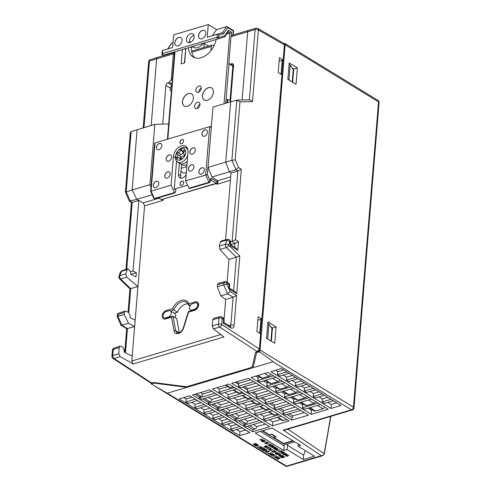 <?xml version="1.0" encoding="UTF-8"?>
<svg xmlns="http://www.w3.org/2000/svg" width="491" height="491" viewBox="0 0 491 491"><rect width="100%" height="100%" fill="white"/><g stroke="black" fill="none" stroke-linecap="round" stroke-linejoin="round"><path stroke-width="0.74" d="M283.19 445.288L284.166 445.889L283.786 450.523L286.996 449.566L287.474 445.294L303.653 455.194L303.285 459.533L286.996 449.566M298.295 444.024L298.178 446.239L314.461 456.207L303.285 459.533M287.474 445.294A7.07 4.763 121.5 0 1 287.701 443.95M305.249 450.566L303.653 455.194M298.178 446.239L300.695 445.497L272.051 427.968L255.142 432.994L283.786 450.523M162.435 199.61L163.19 200.285L144.575 205.827L143.145 202.881L158.974 198.174M230.439 180.277L217.004 184.278L217.992 181.977L217.55 180.743L212.008 176.963L229.389 171.795L231.034 173.053L225.547 239.847M173.341 52.733L173.384 53.826L156.66 58.797L157.034 57.778A2.357 1.405 -106.9 0 1 157.501 57.441A2.357 1.405 -106.9 0 1 157.507 57.441L173.341 52.733L174.471 53.372M172.255 80.334L171.255 79.726L173.378 53.881A2.357 1.59 -58.5 0 0 173.384 53.826M191.625 51.291A2.357 1.393 -106.6 0 1 191.993 51.076L212.112 45.086A2.357 1.393 73.4 0 0 211.296 46.436L210.952 50.641M213.996 45.835L212.916 45.221A2.357 1.393 73.4 0 0 212.112 45.086M150.271 59.687A2.357 1.424 72.8 0 0 149.454 61.037A2.357 1.043 -175.3 0 0 148.62 61.743A2.357 2.357 0 0 1 150.289 59.681L157.494 57.447M213.419 328.872L212.302 325.84L218.427 324.097A2.357 1.369 74.1 0 0 219.673 327.098L213.419 328.872L223.982 336.955L133.245 363.954L131.815 361.008L220.809 334.531M144.575 205.827L137.934 286.578L126.758 277.194L125.757 273.935L119.786 275.721A2.357 1.436 17.7 0 0 118.957 276.439A2.357 2.357 0 0 0 119.565 278.857L119.565 278.857A2.357 1.313 -46.1 0 0 120.669 279.017A2.357 1.442 -106.7 0 1 119.786 275.721L121.725 270.78L120.27 272.333L121.13 271.523L127.237 269.596L127.998 268.761L130.391 271.149L130.87 274.291L135.982 276.961L136.332 272.738L133.049 271.014L138.849 200.475L143.145 202.881M129.949 288.837L137.934 286.578L134.651 326.546L128.568 323.348L124.162 314.455L124.333 312.38L118.165 314.424A2.357 1.405 -108.3 0 1 118.939 313.086A2.357 2.357 0 0 0 117.331 315.13A2.357 1.043 -175.3 0 1 118.165 314.424L118.006 316.321L117.208 316.756L120.989 325.208L128.568 323.348M131.146 131.576L126.199 191.754L130.311 201.175L132.208 202.409L131.471 202.495L129.207 200.923L125.401 192.19L130.281 132.742L131.146 131.576L154.843 124.37L149.89 184.677L150.989 187.108M126.721 269.172L132.208 202.409L138.849 200.475L136.805 199.34L129.397 201.144M152.192 194.761L136.805 199.34L132.153 189.956L125.395 192.165M120.989 325.208L126.721 328.718L134.651 326.546L131.815 361.008M135.166 320.23L129.894 317.481L130.066 315.375L128.593 312.411L125.205 311.012L124.333 312.38M132.208 356.233L124.143 352.029L124.217 349.997L122.738 347.155L121.038 346.265L120.092 346.143L119.221 347.511L113.249 349.482A2.357 1.405 -108.3 0 1 114.029 348.144A2.357 2.357 0 0 0 112.421 350.187A2.357 1.043 4.7 0 1 113.249 349.482L112.752 355.539L118.712 353.686L120.135 356.626L114.059 358.516A2.357 1.424 -107.3 0 1 112.752 355.539A2.357 1.043 4.7 0 0 111.923 356.245L112.421 350.187M111.923 356.245A2.357 2.357 0 0 0 112.985 358.412A2.357 1.559 -56.9 0 0 114.059 358.516L151.768 383.066L150.694 382.962M248.526 30.362L255.934 28.251A2.357 1.369 74.1 0 0 255.124 29.595A2.357 1.043 -175.3 0 1 258.401 29.976A2.357 1.614 -60.2 0 0 257.75 28.472L283.749 43.368L284.375 44.859L258.401 29.976L252.515 101.582L239.989 101.876L235.22 159.82L238.577 167.505L241.327 169.291L235.533 239.774L238.509 241.584L237.791 250.312L230.439 245.807L229.862 241.345L228.634 245.193L239.823 255.964L236.723 293.661L229.015 288.947L230.144 291.537L236.57 295.472L233.127 297.202L225.694 299.461L224.056 319.346M228.91 325.588L230.831 325.079A2.357 1.043 4.7 0 1 234.109 325.453L236.57 295.472M230.015 326.429L230.211 326.386A2.357 1.59 121.5 0 1 230.788 327.847C232.605 328.675 233.71 327.878 234.109 325.453M230.144 291.537L227.566 293.802L233.127 297.202L230.831 325.079L230.175 326.368M224.099 319.923A2.357 2.357 0 0 0 222.975 317.787A2.357 1.59 121.5 0 1 223.565 319.254A2.357 0.951 -177.7 0 1 224.099 319.893L223.988 322.648L223.399 323.323L223.565 319.254L222.202 318.42L221.705 324.471L259.371 348.997L257.376 351.642L219.673 327.098A2.357 1.559 -56.9 0 0 221.705 324.471A2.357 1.043 4.7 0 0 218.427 324.097L218.925 318.045A2.357 1.043 4.7 0 1 222.202 318.42A2.357 1.59 121.5 0 0 221.613 316.953A2.357 2.357 0 0 0 219.778 316.683A2.357 1.387 75.1 0 0 218.925 318.045L212.806 319.666L213.585 318.328M229.383 288.064L229.659 285.332A2.357 1.043 -175.3 0 0 229.131 284.596L227.112 283.356L227.026 284.381L223.681 284.878L217.341 286.738L220.79 295.913L225.694 299.461M229.015 288.947A16.08 10.728 -155.5 0 0 228.861 288.751A16.074 12.723 -88.6 0 0 228.812 288.481L229.131 284.596A2.357 1.59 121.5 0 0 228.542 283.129L226.523 281.889A2.357 2.357 0 0 0 224.688 281.625A2.357 1.387 75.1 0 0 223.841 282.982L217.513 284.663L218.286 283.319M229.432 288.149L228.861 288.751M236.723 293.661L234.944 291.464L229.432 288.094M239.823 255.964L228.978 259.494L227.106 282.251M229.481 241.627C230.475 241.32 230.604 241.228 229.862 241.345L226.799 240.087L225.461 244.285A2.357 1.436 -162.3 0 1 228.634 245.193A2.357 1.313 133.9 0 1 226.345 247.574L220.017 249.446L219.256 246.12L225.461 244.285A2.357 1.344 73.5 0 0 226.345 247.574L236.41 257.266L233.661 290.684M220.527 241.842L226.799 240.087L227.548 239.295L221.189 241.038L220.527 241.842L219.256 246.12M230.439 245.807L230.825 245.046L230.353 241.394M237.791 250.312L236.011 248.115L230.813 244.929M238.509 241.584L235.06 243.315L230.77 244.622M235.533 239.774L230.432 242.008M241.327 169.291L237.883 170.972L231.034 173.053M238.577 167.505L235.987 169.739L229.389 171.795L225.743 162.11L231.875 160.318L236.822 100.133L230.702 101.803L225.743 162.11L208.006 167.388L212.965 107.075L230.702 101.803M235.22 159.82L231.875 160.318L235.987 169.739L237.883 170.972L232.083 241.504L235.06 243.315L234.729 247.329M239.989 101.876L236.822 100.133M252.515 101.582L249.735 99.79L237.208 100.078M248.52 30.362A2.357 1.381 73.8 0 0 248.514 30.368A2.357 1.381 73.8 0 0 247.703 31.712L242.094 99.968M248.507 30.368L232.654 35.082L230.985 36.69A2.357 1.59 -58.5 0 0 230.979 36.745L228.855 62.59L229.444 64.057L233.9 66.782M150.829 383.029A2.357 1.59 -58.5 0 0 151.277 383.913L285.922 466.315L286.707 466.413M324.091 453.93A0.945 0.423 16.2 0 1 324.25 454.279L322.691 455.703L321.274 455.722C322.79 455.648 323.729 455.053 324.091 453.93A2.369 1.541 -52.8 0 0 324.14 453.659A0.945 0.503 10.2 0 1 324.312 454.028A0.945 0.503 10.2 0 1 324.25 454.157M151.338 383.133L153.996 382.618L153.953 383.121L186.973 387.344L272.935 361.769C273.199 361.499 268.669 358.166 259.346 351.765A2.357 1.59 -58.5 0 0 260.07 350.034L285.167 44.736A2.357 1.59 -58.5 0 0 284.706 43.355L377.96 100.409A2.357 1.59 121.5 0 1 378.549 101.876A2.357 1.043 4.7 0 1 379.077 102.613A2.357 2.357 0 0 0 377.96 100.409M154.941 386.165L167.321 393.193L286.443 466.088L321.274 455.722L283.282 430.104L285.081 429.975L352.299 409.973A2.357 2.357 0 0 0 353.974 407.911A2.357 1.043 4.7 0 0 353.446 407.174L378.549 101.876L285.167 44.736M208.724 46.093L204.244 43.539L202.525 44.055A8.635 5.812 121.6 0 1 193.81 47.271A8.635 5.812 121.6 0 1 193.215 46.823A3949.487 1679.674 -176.4 0 0 194.54 47.621M204.244 43.539L203.912 47.529M193.215 46.823L191.564 47.314M168.628 124.45L167.738 123.935L154.843 124.37M171.807 85.759A2.351 1.583 -58.5 0 0 170.359 88.153L170.174 90.393L171.365 91.123M162.724 124.106L165.903 85.422A2.351 1.583 121.5 0 1 167.897 82.776L169.26 82.371L171.255 79.726M171.948 84.016L169.26 82.371M230.512 101.858L233.513 65.309A2.351 1.583 -58.5 0 0 232.924 63.842A2.351 1.583 -58.5 0 0 231.869 63.744L229.444 64.057M233.458 65.96L230.5 64.149M168.29 317.094L165.559 317.904A3.535 2.381 121.5 0 1 163.969 317.763A3.535 2.381 121.5 0 1 163.307 314.522A3.535 2.381 121.5 0 1 166.075 311.589L168.806 310.778A3.535 2.381 121.5 0 1 170.395 310.92A3.535 2.381 121.5 0 1 171.058 314.16A3.535 2.381 121.5 0 1 168.29 317.094L168.812 317.413M175.164 317.683A3.535 2.381 -58.5 0 0 174.851 313.651L170.395 310.92M192.478 303.733L195.209 302.922A3.535 2.381 121.5 0 1 196.799 303.064A3.535 2.381 121.5 0 1 197.462 306.304A3.535 2.381 121.5 0 1 194.694 309.238L191.963 310.054A3.535 2.381 121.5 0 1 190.373 309.907A3.535 2.381 121.5 0 1 189.71 306.666A3.535 2.381 121.5 0 1 192.478 303.733M175.661 330.701L174.023 330.811L171.494 317.168L165.473 318.96A4.714 3.173 121.5 0 1 162.177 315.83A4.714 3.173 121.5 0 1 166.161 310.539L172.58 308.63A11.784 7.936 121.5 0 1 181.21 300.369A11.784 7.936 121.5 0 1 188.882 303.782L188.949 305.463L186.623 302.309A10.606 7.144 -58.5 0 0 173.82 309.962L170.463 310.963M172.58 308.63L173.82 309.962L177.539 312.233L174.176 313.233M195.504 302.855A1.178 0.7 -106.6 0 1 195.295 301.867A4.714 3.173 121.5 0 1 198.591 304.997A4.714 3.173 121.5 0 1 194.608 310.294A1.178 0.7 73.4 0 1 195.013 309.618L188.378 311.619L188.581 312.086L183.628 327.957C182.093 333.714 174.649 335.918 174.023 330.811M183.524 328.369L183.628 327.957M171.494 317.168L173.004 316.364L175.661 330.707L176.938 332.732C176.65 333.696 181.983 332.775 183.247 328.049L188.378 311.619M189.956 306.077L188.949 305.463L190.717 304.936M188.133 303.868A10.606 7.144 -58.5 0 0 177.539 312.233M179.325 332.714L176.723 318.641L173.004 316.364M183.217 151.584A5.376 3.621 -58.5 0 0 182.94 151.737A1.694 1.142 121.5 0 1 182.413 153.652A1.694 1.142 121.5 0 1 180.805 154.156L177.908 152.382A1.694 1.142 121.5 0 1 177.742 152.247A5.376 3.621 -58.5 0 0 176.821 154.235A1.694 1.142 121.5 0 1 177.454 154.334A1.694 1.142 121.5 0 1 177.822 155.727A1.694 1.142 121.5 0 1 176.723 157.181A5.376 3.621 -58.5 0 0 177.521 158.556A1.694 1.142 121.5 0 1 179.393 157.685A1.694 1.142 121.5 0 1 179.718 159.219A5.376 3.621 -58.5 0 0 181.431 158.605A1.694 1.142 121.5 0 1 181.958 156.69A1.694 1.142 121.5 0 1 183.566 156.181A1.694 1.142 121.5 0 1 183.732 156.322A5.376 3.621 -58.5 0 0 184.647 154.334A1.694 1.142 121.5 0 1 184.021 154.229A1.694 1.142 121.5 0 1 183.652 152.842A1.694 1.142 121.5 0 1 184.751 151.388A5.376 3.621 -58.5 0 0 183.953 150.013A1.694 1.142 121.5 0 1 182.081 150.884A1.694 1.142 121.5 0 1 181.756 149.344A5.376 3.621 -58.5 0 0 180.044 149.964A1.694 1.142 121.5 0 1 179.516 151.879A1.694 1.142 121.5 0 1 177.908 152.382M180.62 154.045A5.376 3.621 -58.5 0 0 179.798 155.77M177.454 154.334L180.35 156.107A1.694 1.142 121.5 0 1 180.357 158.274M182.94 151.737L180.044 149.964M178.006 157.967L176.723 157.181M186.31 162.14A4.714 3.173 -58.5 0 0 187.231 161.742M187.267 161.244A8.249 5.554 121.5 0 1 179.774 163.362L177.546 161.999A8.249 5.554 121.5 0 1 175.76 155.224L175.95 154.487A6.481 4.364 121.5 0 1 178.736 149.927A6.481 4.364 121.5 0 1 185.745 152.793A6.481 4.364 121.5 0 1 179.718 160.201A6.481 4.364 121.5 0 1 175.95 154.487M187.752 155.352A8.249 5.554 121.5 0 1 177.546 161.999M178.736 149.927L179.307 149.424A8.249 5.554 121.5 0 1 186.157 147.932A8.249 5.554 121.5 0 1 188.016 150.559M181.566 164.215A8.2 5.524 -58.5 0 0 182.253 164.816M181.553 164.319A8.2 5.524 -58.5 0 0 182.106 164.73A8.2 5.524 -58.5 0 0 186.997 164.571M180.97 171.427L183.843 173.188L186.347 172.439M212.806 319.666L212.302 325.84M125.757 273.935L127.237 269.596M118.712 353.686L119.221 347.511M133.245 363.954L120.135 356.626M217.513 284.663L217.341 286.738M220.017 249.446L228.978 259.494M130.913 274.309L136.332 272.738M130.489 271.756L133.049 271.014M149.89 184.677L132.153 189.956L137.112 129.649M151.179 125.457L156.66 58.797L149.454 61.037L143.98 127.605M125.469 352.722L127.451 328.639L121.891 325.238L118.006 316.321L124.162 314.455M226.523 281.889A2.357 1.59 -58.5 0 1 227.112 283.356A2.357 1.043 -175.3 0 0 223.841 282.982L223.681 284.878L227.566 293.802L220.79 295.913M259.371 348.997L260.623 333.788L256.91 331.511L258.119 316.775L261.838 319.046L281.914 74.81L278.201 72.539L279.41 57.797L283.129 60.074L279.127 61.258M281.067 74.294L282.215 60.344M292.225 81.997L293.244 69.575L290.224 64.972A1.178 0.522 -175.3 0 0 289.089 64.524M289.365 80.248L289.009 79.708A1.178 0.522 -175.3 0 0 287.873 79.266M257.836 320.236L261.838 319.046M259.776 333.266L260.924 319.316M270.934 340.969L271.953 328.553L268.933 323.95A1.178 0.522 -175.3 0 0 267.791 323.501M268.074 339.22L267.718 338.686A1.178 0.522 -175.3 0 0 266.582 338.238M292.648 82.255L293.741 68.998L292.28 68.108M297.38 67.918L289.217 62.922L287.867 79.333L296.03 84.329L297.38 67.918L293.741 68.998M271.357 341.233L272.45 327.976L270.989 327.08M267.926 321.893L266.576 338.305L274.739 343.301L276.089 326.889L267.926 321.893M272.45 327.976L276.089 326.889M257.487 375.633L261.396 378.058A2.124 1.43 -58.5 0 0 262.354 378.15L269.031 376.161A2.124 1.43 -58.5 0 0 270.768 374.13M279.747 379.623A2.124 1.43 -58.5 0 1 278.023 381.593L271.192 383.624A2.124 1.43 -58.5 0 1 270.234 383.539L265.244 380.445M288.72 385.116A2.124 1.43 -58.5 0 1 287.014 387.025L280.03 389.105A2.124 1.43 -58.5 0 1 279.072 389.013L274.082 385.92M297.699 390.609A2.124 1.43 -58.5 0 1 296.005 392.456L288.868 394.58A2.124 1.43 -58.5 0 1 287.91 394.494L282.92 391.401M306.672 396.096A2.124 1.43 -58.5 0 1 304.997 397.888L297.706 400.061A2.124 1.43 -58.5 0 1 296.748 399.969L291.764 396.875M315.639 401.589A2.124 1.43 -58.5 0 1 313.988 403.32L306.544 405.535A2.124 1.43 -58.5 0 1 305.586 405.449L300.602 402.356M309.987 407.671L315.425 411.041L323.017 408.776L317.493 405.437M315.425 411.041A2.124 1.43 121.5 0 1 314.467 410.949L309.44 407.831M324.649 407.1A2.124 1.43 121.5 0 1 323.017 408.776M253.804 381.716L238.405 386.3L238.565 384.343A9791.663 5793.555 -106.6 0 1 235.226 382.262M238.565 384.343A2.124 1.43 -58.5 0 0 238.89 383.281L250.643 379.782M236.558 381.863L238.89 383.281M233.286 386.798L230.304 387.681A2.124 1.43 -58.5 0 1 229.346 387.595L225.443 385.171M244.432 386.638L247.863 388.719L259.561 385.239M262.722 387.172L247.323 391.75L247.47 389.903A13449.945 7958.097 -106.6 0 1 243.432 387.381M247.47 389.903A2.124 1.43 -58.5 0 0 247.863 388.719M242.198 392.248L239.142 393.162A2.124 1.43 -58.5 0 1 238.184 393.07L233.2 389.977M253.405 392.076L256.836 394.156L268.473 390.695M271.633 392.628L256.234 397.207L256.382 395.445A17290.461 10230.464 -106.6 0 1 252.227 392.861M256.382 395.445A2.124 1.43 -58.5 0 0 256.836 394.156M251.116 397.704L247.98 398.637A2.124 1.43 -58.5 0 1 247.028 398.551L242.038 395.458M262.378 397.514L265.809 399.594L277.39 396.145M280.551 398.084L265.152 402.663L265.287 400.975A21253.512 12575.332 -106.6 0 1 261.028 398.33M265.287 400.975A2.124 1.43 -58.5 0 0 265.809 399.594M260.027 403.16L256.818 404.118A2.124 1.43 -58.5 0 1 255.866 404.025L250.876 400.932M271.351 402.951L274.782 405.032L286.302 401.601M289.463 403.534L274.064 408.119L274.199 406.505A25283.763 14959.96 -106.6 0 1 269.829 403.798M274.199 406.505A2.124 1.43 -58.5 0 0 274.782 405.032M268.945 408.616L265.656 409.592A2.124 1.43 -58.5 0 1 264.704 409.506L259.714 406.413M280.324 408.389L283.755 410.47L295.22 407.057M298.381 408.991L282.982 413.575L283.111 412.023A29334.887 17356.942 -106.6 0 1 278.642 409.255M283.111 412.023A2.124 1.43 -58.5 0 0 283.755 410.47M289.291 413.827L292.765 415.932A2.124 1.43 121.5 0 1 292.059 417.559A33375.547 19747.732 -106.6 0 1 287.468 414.723M277.943 417.203L283.375 420.572L286.812 419.547M283.375 420.572A2.124 1.43 121.5 0 1 282.417 420.486L277.39 417.368M277.857 414.073L274.5 415.073A2.124 1.43 -58.5 0 1 273.542 414.981L268.552 411.888M194.995 394.23L199.346 396.894L201.022 396.39A2.124 1.43 -58.5 0 0 202.814 394.009L211.86 391.321M200.481 392.597L202.814 394.009M202.814 399.017L208.258 402.35L210.001 401.828A2.124 1.43 -58.5 0 0 211.799 399.447L220.772 396.777M208.362 397.366L211.799 399.447M211.731 404.474L217.175 407.8L218.986 407.266A2.124 1.43 -58.5 0 0 220.778 404.879L229.69 402.233M217.347 402.804L220.778 404.879M220.643 409.93L226.087 413.256L227.965 412.698A2.124 1.43 -58.5 0 0 229.763 410.316L238.601 407.683M226.326 408.236L229.763 410.316M224.332 416.939L229.322 420.026A2.124 1.43 -58.5 0 0 229.604 420.149M229.561 415.386L235.005 418.713L236.95 418.136A2.124 1.43 -58.5 0 0 238.743 415.754L247.519 413.14M235.306 413.674L238.743 415.754M233.182 422.413L238.172 425.507A2.124 1.43 -58.5 0 0 238.595 425.648M238.473 420.836L243.917 424.169L245.93 423.567A2.124 1.43 -58.5 0 0 247.722 421.186L256.431 418.596M244.291 419.111L247.722 421.186M242.026 427.888L247.059 431.006A2.124 1.43 -58.5 0 0 247.593 431.153M247.39 426.292L252.871 429.65L254.952 429.03A2.124 1.43 -58.5 0 0 256.744 426.648L253.27 424.543M278.986 414.76L263.587 419.345L265.932 420.775L281.331 416.196M259.598 420.529L243.831 425.224L246.175 426.654L261.936 421.965M239.841 426.409L230.739 429.116L233.096 430.546L242.18 427.845M282.982 413.575L285.326 415.005L300.725 410.427M318.137 403.117L302.37 407.806L304.715 409.236L320.482 404.547M302.37 407.806L302.616 404.854L303.978 404.449M330.995 399.287L322.127 401.926L324.471 403.363L333.315 400.73M322.127 401.926L322.372 398.98L327.859 397.348M270.075 409.304L254.676 413.888L257.014 415.325L272.419 410.74M250.68 415.079L234.919 419.768L237.257 421.198L253.025 416.509M230.923 420.953L221.766 423.678L224.123 425.108L233.268 422.389M274.064 408.119L276.408 409.555L291.807 404.971M309.22 397.661L293.458 402.35L295.803 403.786L311.564 399.091M293.458 402.35L293.698 399.404L295.14 398.974M322.157 393.813L313.215 396.47L315.56 397.906L324.477 395.249M313.215 396.47L313.454 393.524L319.021 391.867M261.157 403.854L245.758 408.432L248.102 409.868L263.501 405.284M241.768 409.623L226.001 414.312L228.346 415.748L244.107 411.053M222.012 415.496L212.793 418.24L215.15 419.67L224.35 416.933M265.152 402.663L267.497 404.099L282.896 399.514M300.308 392.205L284.541 396.894L286.885 398.33L302.652 393.641M284.541 396.894L284.786 393.948L286.302 393.494M313.319 388.332L304.297 391.014L306.642 392.45L315.639 389.774M304.297 391.014L304.543 388.068L310.183 386.392M252.245 398.397L236.846 402.976L239.185 404.412L254.59 399.827M213.094 410.046L203.82 412.802L206.183 414.232L215.439 411.476M232.851 404.167L217.09 408.856L219.428 410.292L235.195 405.603M256.234 397.207L258.579 398.643L273.978 394.058M291.39 386.748L275.629 391.437L277.974 392.874L293.735 388.185M275.629 391.437L275.868 388.491L277.464 388.019M304.481 382.857L295.386 385.564L297.73 386.994L306.801 384.293M295.386 385.564L295.625 382.612L301.345 380.912M243.327 392.941L227.928 397.52L230.273 398.956L245.672 394.377M204.176 404.59L194.847 407.364L197.21 408.794L206.521 406.02M223.939 398.71L208.172 403.399L210.516 404.836L226.277 400.147M247.323 391.75L249.661 393.187L265.066 388.608M282.478 381.292L266.711 385.981L269.056 387.417L284.823 382.728M266.711 385.981L266.957 383.035L268.626 382.538M295.637 377.376L286.468 380.108L288.812 381.538L297.963 378.819M286.468 380.108L286.713 377.156L292.507 375.437M234.416 387.485L219.011 392.07L221.355 393.5L236.754 388.921M238.405 386.3L240.75 387.73L256.149 383.152M273.561 375.836L257.8 380.531L260.144 381.961L275.905 377.272M286.799 371.902L277.556 374.651L279.901 376.088L289.125 373.338M277.556 374.651L277.796 371.705L283.669 369.956M292.219 380.525L295.625 382.612M330.995 408.457L340.993 405.486L281.368 368.532L270.86 371.656L330.995 408.457L331.327 404.461L336.734 402.847M327.878 402.35L331.327 404.461M318.96 396.894L322.372 398.98M310.048 391.437L313.454 393.524M301.13 385.981L304.543 388.068M283.301 375.075L286.713 377.156M275.476 370.282L277.796 371.705M328.221 409.285L268.08 372.485L251.104 377.536L311.239 414.336L328.221 409.285M308.121 408.224L311.57 410.335L311.239 414.336M299.203 402.773L302.616 404.854M290.291 397.317L293.698 399.404M281.374 391.861L284.786 393.948M272.462 386.405L275.868 388.491M263.544 380.948L266.957 383.035M257.8 380.531L258.039 377.579L259.788 377.063M255.719 376.161L258.039 377.579M311.57 410.335L312.859 409.954M292.765 415.932L304.175 412.538M292.059 417.559L291.85 420.106L308.465 415.165L248.323 378.365L231.709 383.305L291.85 420.106M239.663 435.634L249.919 432.577L189.784 395.777L179.141 398.944L239.663 435.634L239.989 431.632L236.521 429.527M230.739 429.116L230.979 426.17L236.564 424.506M227.548 424.089L230.979 426.17M221.766 423.678L222.006 420.732L227.714 419.032M218.575 418.651L222.006 420.732M212.793 418.24L213.039 415.294L218.845 413.563M209.608 413.213L213.039 415.294M203.82 412.802L204.066 409.856L209.933 408.107M200.635 407.776L204.066 409.856M194.847 407.364L195.093 404.418L201.015 402.651M191.662 402.338L195.093 404.418M195.265 399.134L185.88 401.926L188.237 403.357L197.609 400.57M185.88 401.926L186.12 398.98L192.104 397.201M183.787 397.563L186.12 398.98M252.699 431.755L269.676 426.704L209.54 389.903L192.558 394.954L252.699 431.755L252.871 429.65M233.673 397.943L237.085 400.03L245.414 397.55M269.338 419.762L272.781 421.873L272.456 425.875L289.07 420.934L228.935 384.134L212.315 389.075L272.456 425.875M263.587 419.345L263.833 416.399L271.934 413.987M260.42 414.312L263.833 416.399M254.676 413.888L254.915 410.942L263.096 408.506M251.509 408.856L254.915 410.942M245.758 408.432L246.003 405.486L254.258 403.031M242.591 403.399L246.003 405.486M236.846 402.976L237.085 400.03M227.928 397.52L228.168 394.574L236.576 392.076M224.761 392.487L228.168 394.574M219.011 392.07L219.256 389.118L227.738 386.595M216.936 387.7L219.256 389.118M153.996 382.618L156.439 382.888M252.239 366.9L253.368 366.562L256.719 352.053L259.07 351.353L258.438 350.967M187.034 386.626L186.973 387.344L167.321 393.193M253.368 366.562L256.719 352.053M257.376 351.642L255.559 352.188L252.159 367.25L186.611 386.748L153.591 382.526L151.768 383.066M284.001 43.564L284.706 43.355M283.019 60.105L281.816 74.749M261.728 319.082L260.518 333.72M259.205 349.752L259.07 351.353M259.346 351.765L256.676 352.556M151.277 383.913L153.953 383.121M272.781 421.873L280.809 419.486M215.021 393.254L199.254 397.943L201.598 399.379L217.366 394.69M243.831 425.224L243.917 424.169M234.919 419.768L235.005 418.713M226.001 414.312L226.087 413.256M217.09 408.856L217.175 407.8M208.172 403.399L208.258 402.35M284.375 44.859L283.129 60.074M212.008 176.963L208.006 167.388M186.826 166.621L181.228 168.29M199.254 397.943L199.346 396.894M265.385 424.077L256.744 426.648M245.451 430.006L239.989 431.632M283.669 445.147L283.632 445.564M274.426 435.707L274.009 435.836L273.868 437.518L276.237 436.812L271.781 434.087L269.412 434.793L262.771 430.73M271.357 434.21L274.009 435.836M273.868 437.518L283.528 443.428L283.491 443.852L293.256 440.943M283.528 443.428L292.808 440.666M262.28 430.871L283.491 443.852M260.463 431.411L283.154 445.3L294.741 441.851M153.695 198.1L154.407 198.53L174.434 192.57A0.589 0.35 73.4 0 0 175.066 192.724L175.999 190.146L174.28 189.115L187.611 185.15M189.63 188.391A0.589 0.35 -106.6 0 1 189.004 188.237L209.031 182.278L210.142 180.719L210.148 181.915L209.657 182.431A0.589 0.35 73.4 0 1 209.485 182.621L211.075 179.35L211.05 178.202L217.31 181.952L217.102 182.517M158.685 197.732L161.177 199.493A1.178 0.798 -59.1 0 0 161.692 199.53L216.322 183.284L217.31 181.952L217.415 180.657M216.322 183.284L216.869 183.413L217.716 182.376L217.826 181.044M230.629 100.428L230.003 100.612L227.229 99.268L227.634 99.728M161.692 199.536L216.869 183.413M211.283 127.525L207.38 174.593L185.659 180.817L189.004 188.237M211.253 127.525L209.651 126.653L155.027 142.906L151.062 191.109L154.407 198.53A0.589 0.35 -106.6 0 0 155.033 198.683M232.9 35.008L233.231 30.988L227.83 27.686L223.853 33.511L218.857 34.99L218.648 37.506L224.829 35.677L228.499 30.307L231.574 32.185L229.831 33.057L228.063 31.97M228.499 30.307L228.34 31.565L224.823 36.715M224.829 35.677L224.405 37.034L163.448 55.158L224.405 37.034M216.574 29.626L208.276 24.55L173.679 34.843L172.636 47.51L162.625 50.487L162.368 53.574L216.997 37.322A1.178 0.522 -175.3 0 1 218.648 37.506A1.178 0.951 73.5 0 1 217.654 38.832A1.178 0.7 73.4 0 1 216.997 37.322L217.249 34.235L222.454 32.694L226.59 26.649L216.574 29.626L212.443 35.665M218.857 34.99L217.249 34.235L207.233 37.218L208.276 24.55M223.853 33.511L222.454 32.694L217.249 34.235M227.83 27.686L227.198 26.747L226.59 26.649M162.625 50.487L162.177 51.039L161.938 53.936A1.178 1.178 0 0 0 163.448 55.158L169.776 53.286M173.041 42.576L171.543 43.22L167.584 49.014M150.651 191.226L154.573 143.501L155.027 142.906M150.645 191.318L171.095 185.15L174.434 192.57M183.131 181.265A2.357 1.59 -58.5 0 0 180.584 182.468A2.357 1.59 -58.5 0 0 180.676 185.285M181.695 185.359A2.357 1.59 -58.5 0 0 183.536 183.401A2.357 1.59 -58.5 0 0 183.094 181.24A2.357 1.59 -58.5 0 0 180.51 182.425A2.357 1.59 -58.5 0 0 180.633 185.26A2.357 1.59 -58.5 0 0 181.695 185.359M157.93 181.498A3.535 2.381 -58.5 0 0 154.094 183.296A3.535 2.381 -58.5 0 0 154.242 187.531M155.788 187.648A3.535 2.381 -58.5 0 0 158.556 184.72A3.535 2.381 -58.5 0 0 157.893 181.474A3.535 2.381 -58.5 0 0 154.021 183.247A3.535 2.381 -58.5 0 0 154.205 187.507A3.535 2.381 -58.5 0 0 155.788 187.648M169.377 171.93A3.535 2.381 -58.5 0 0 165.535 173.728A3.535 2.381 -58.5 0 0 165.688 177.963M167.235 178.08A3.535 2.381 -58.5 0 0 170.003 175.152A3.535 2.381 -58.5 0 0 169.34 171.911A3.535 2.381 -58.5 0 0 165.461 173.679A3.535 2.381 -58.5 0 0 165.645 177.938A3.535 2.381 -58.5 0 0 167.235 178.08M170.758 155.088A3.535 2.381 -58.5 0 0 166.922 156.881A3.535 2.381 -58.5 0 0 167.069 161.116M168.616 161.238A3.535 2.381 -58.5 0 0 171.39 158.305A3.535 2.381 -58.5 0 0 170.721 155.064A3.535 2.381 -58.5 0 0 166.848 156.838A3.535 2.381 -58.5 0 0 167.032 161.097A3.535 2.381 -58.5 0 0 168.616 161.238M203.452 167.959A3.535 2.381 -58.5 0 0 199.616 169.751A3.535 2.381 -58.5 0 0 199.763 173.986M201.31 174.109A3.535 2.381 -58.5 0 0 204.078 171.175A3.535 2.381 -58.5 0 0 203.415 167.934A3.535 2.381 -58.5 0 0 199.542 169.708A3.535 2.381 -58.5 0 0 199.727 173.961A3.535 2.381 -58.5 0 0 201.31 174.109M193.049 164.89A3.535 2.381 -58.5 0 0 189.207 166.682A3.535 2.381 -58.5 0 0 189.354 170.917M190.907 171.04A3.535 2.381 -58.5 0 0 193.675 168.106A3.535 2.381 -58.5 0 0 193.012 164.866A3.535 2.381 -58.5 0 0 189.133 166.639A3.535 2.381 -58.5 0 0 189.317 170.899A3.535 2.381 -58.5 0 0 190.907 171.04M194.43 148.049A3.535 2.381 -58.5 0 0 190.594 149.841A3.535 2.381 -58.5 0 0 190.741 154.076M192.288 154.199A3.535 2.381 -58.5 0 0 195.056 151.265A3.535 2.381 -58.5 0 0 194.393 148.024A3.535 2.381 -58.5 0 0 190.52 149.798A3.535 2.381 -58.5 0 0 190.704 154.051A3.535 2.381 -58.5 0 0 192.288 154.199M206.57 130.06A3.535 2.381 -58.5 0 0 202.728 131.852A3.535 2.381 -58.5 0 0 202.881 136.087M204.428 136.21A3.535 2.381 -58.5 0 0 207.196 133.276A3.535 2.381 -58.5 0 0 206.533 130.035A3.535 2.381 -58.5 0 0 202.654 131.809A3.535 2.381 -58.5 0 0 202.838 136.062A3.535 2.381 -58.5 0 0 204.428 136.21M183.039 139.665A2.357 1.59 -58.5 0 0 180.498 140.868A2.357 1.59 -58.5 0 0 180.584 143.685M181.602 143.759A2.357 1.59 -58.5 0 0 183.45 141.801A2.357 1.59 -58.5 0 0 183.002 139.64A2.357 1.59 -58.5 0 0 180.418 140.825A2.357 1.59 -58.5 0 0 180.547 143.66A2.357 1.59 -58.5 0 0 181.602 143.759M161.048 143.599A3.535 2.381 -58.5 0 0 157.206 145.397A3.535 2.381 -58.5 0 0 157.359 149.632M158.906 149.749A3.535 2.381 -58.5 0 0 161.674 146.821A3.535 2.381 -58.5 0 0 161.011 143.575A3.535 2.381 -58.5 0 0 157.132 145.348A3.535 2.381 -58.5 0 0 157.316 149.608A3.535 2.381 -58.5 0 0 158.906 149.749M187.089 147.656A9.427 6.346 -58.5 0 0 185.708 147.699M185.659 180.817L188.022 152.118A9.427 6.346 -58.5 0 0 185.653 146.244A9.427 6.346 -58.5 0 0 178.098 147.723A9.427 6.346 -58.5 0 0 173.452 156.451L171.095 185.15M186.181 174.489A5.481 3.689 121.5 0 1 179.835 177.846A5.481 3.689 121.5 0 1 178.46 174.434L179.393 163.129M176.576 161.152L174.28 189.115M181.087 178.221A5.481 3.689 121.5 0 1 180.614 175.753L181.59 163.926M230.003 100.612L232.838 66.132M189.925 42.539A4.947 3.333 -58.5 0 0 193.798 38.433A4.947 3.333 -58.5 0 0 192.871 33.897A4.947 3.333 -58.5 0 0 187.445 36.377A4.947 3.333 -58.5 0 0 187.703 42.343A4.947 3.333 -58.5 0 0 189.925 42.539M189.569 42.625A4.947 3.333 121.5 0 1 193.976 35.432M204.618 30.602A4.714 3.173 -58.5 0 0 199.487 32.983A4.714 3.173 -58.5 0 0 199.696 38.642M201.776 38.807A4.714 3.173 -58.5 0 0 205.465 34.898A4.714 3.173 -58.5 0 0 204.581 30.577A4.714 3.173 -58.5 0 0 199.414 32.94A4.714 3.173 -58.5 0 0 199.659 38.617A4.714 3.173 -58.5 0 0 201.776 38.807M180.946 37.641A4.714 3.173 -58.5 0 0 175.815 40.029A4.714 3.173 -58.5 0 0 176.03 45.681M178.104 45.853A4.714 3.173 -58.5 0 0 181.793 41.944A4.714 3.173 -58.5 0 0 180.909 37.617A4.714 3.173 -58.5 0 0 175.741 39.986A4.714 3.173 -58.5 0 0 175.987 45.657A4.714 3.173 -58.5 0 0 178.104 45.853M211.676 87.957A7.07 4.763 -58.5 0 0 203.961 91.529A7.07 4.763 -58.5 0 0 204.299 100.017M207.429 100.281A7.07 4.763 -58.5 0 0 212.971 94.419A7.07 4.763 -58.5 0 0 211.639 87.938A7.07 4.763 -58.5 0 0 203.888 91.479A7.07 4.763 -58.5 0 0 204.262 99.998A7.07 4.763 -58.5 0 0 207.429 100.281M191.65 93.916A7.07 4.763 -58.5 0 0 183.935 97.488A7.07 4.763 -58.5 0 0 184.266 105.976M187.402 106.24A7.07 4.763 -58.5 0 0 192.938 100.379A7.07 4.763 -58.5 0 0 191.613 93.898A7.07 4.763 -58.5 0 0 183.861 97.439A7.07 4.763 -58.5 0 0 184.229 105.958A7.07 4.763 -58.5 0 0 187.402 106.24M184.377 62.94L185.794 49.37M185.481 49.468L184.536 48.891M182.351 49.542L181.173 63.891L184.69 62.848L185.868 48.492M198.8 92.148A3.535 2.381 121.5 0 1 198.812 91.811A3.535 2.381 121.5 0 1 201.316 88.036M198.315 92.339A3.535 2.381 -58.5 0 0 201.083 89.405A3.535 2.381 -58.5 0 0 200.42 86.164A3.535 2.381 -58.5 0 0 196.541 87.938A3.535 2.381 -58.5 0 0 196.725 92.198A3.535 2.381 -58.5 0 0 198.315 92.339M197.468 108.37A3.535 2.381 121.5 0 1 197.48 108.032A3.535 2.381 121.5 0 1 199.984 104.258M196.977 108.56A3.535 2.381 -58.5 0 0 199.751 105.633A3.535 2.381 -58.5 0 0 199.082 102.386A3.535 2.381 -58.5 0 0 195.209 104.16A3.535 2.381 -58.5 0 0 195.393 108.419A3.535 2.381 -58.5 0 0 196.977 108.56M226.682 33.996L229.831 33.057L224.019 103.791M194.669 57.742A18.001 12.128 121.5 0 1 191.545 47.59L191.607 46.786M216.126 39.495A18.001 12.128 121.5 0 1 193.086 56.993A18.001 12.128 121.5 0 1 188.513 47.707M189.416 41.391L190.735 42.201M270.516 446.497L271.584 446.178L270.829 445.533L271.787 446.116L273.014 445.754L272.198 445.067L273.383 445.791L270.473 446.657L269.498 445.871L270.516 446.497M280.017 458.318L279.232 457.931C277.949 457.851 277.194 458.103 276.973 458.692L277.513 459.06L280.017 458.318M276.887 458.858L277.415 458.011L279.348 457.833A1.663 0.737 4.7 0 1 279.76 457.986L279.938 458.078A3.486 1.547 4.7 0 1 280.251 458.275L277.476 459.226L276.887 458.858M261.863 449.48L262.93 449.161L262.176 448.516L263.133 449.105L264.361 448.737L263.544 448.056L264.729 448.78L261.82 449.646L260.844 448.86L261.863 449.48M274.359 454.666L273.156 456.28L275.911 455.611L272.996 456.477L274.193 454.869L271.449 455.531L274.359 454.666M262.341 439.028L261.132 440.642L263.888 439.973L260.973 440.844L262.176 439.23L259.426 439.893L262.341 439.028M285.075 452.947L283.804 453.475L284.805 454.089L286.406 453.758L283.497 454.623L284.596 454.15L283.602 453.537L282.172 453.813L285.075 452.947M275.015 452.438L276.095 451.806L272.665 452.101L276.224 451.665L275.015 452.438M271.02 449.971L269.449 449.658L269.946 450.29L271.02 449.971M269.136 449.916C269.393 449.277 270.087 449.271 271.222 449.909L272.824 449.584L269.909 450.45L269.136 449.916M267.509 447.117C269.89 447.332 269.669 447.817 266.834 448.571L266.668 448.473C270.547 447.847 268.46 446.479 265.625 447.829L267.509 447.117M283.141 457.391L281.57 457.078L282.073 457.704L283.141 457.391M281.263 457.336L283.147 456.434A2.203 0.976 -175.3 0 0 283.46 456.335A1.129 0.503 -175.3 0 0 283.626 456.243L283.853 456.317A1.718 0.761 4.7 0 1 283.485 456.483L283.442 456.495C282.589 456.734 282.558 457.011 283.344 457.33L284.946 457.004L282.037 457.87L281.263 457.336M257.29 446.681L257.996 447.111L260.868 446.411L258.168 447.215L258.64 447.688L257.29 446.681M279.361 455.047L280.336 454.371L276.599 454.543L279.508 453.678L277.212 454.513A337.348 149.467 -175.3 0 0 280.429 454.236L278.943 455.568L281.57 454.936L278.661 455.801L279.361 455.047M265.827 443.416C264.827 443.385 264.471 443.14 264.759 442.673L264.974 442.753A0.859 0.381 -175.3 0 0 264.827 442.9L265.355 443.275L266.171 443.17L266.085 442.784C264.802 441.98 268.669 441.869 267.828 442.876L267.607 442.796C266.613 442.06 266.22 442.115 266.423 442.95L265.827 443.416M283.252 452.015L282.307 451.438L283.626 452.058L280.551 452.819L283.252 452.015M267.785 453.101L268.491 453.531L271.363 452.831L268.657 453.635L269.129 454.114L267.785 453.101M273.892 446.534L270.811 446.828L274.297 446.344L272.425 447.596L275.819 447.276L273.53 448.492L275.414 447.295L272.026 447.608L273.892 446.534M263.943 450.542C262.937 450.511 262.581 450.265 262.869 449.799L263.084 449.879A0.859 0.381 -175.3 0 0 262.943 450.026L263.464 450.4L264.281 450.296L264.195 449.909C262.912 449.105 266.785 448.995 265.938 450.002L265.717 449.916C264.723 449.185 264.33 449.234 264.532 450.069L263.943 450.542M255.222 444.447L253.651 444.14L254.154 444.76L255.222 444.447M253.344 444.398L255.228 443.49A2.203 0.976 -175.3 0 0 255.541 443.391A1.129 0.503 -175.3 0 0 255.707 443.299L255.934 443.373A1.718 0.761 4.7 0 1 255.565 443.545L255.529 443.551C254.669 443.79 254.639 444.067 255.43 444.386L257.032 444.06L254.117 444.926L253.344 444.398M286.983 454.543L283.908 454.844L287.388 454.359L285.517 455.605L288.911 455.286L286.621 456.507L288.505 455.304L285.351 455.758L286.983 454.543M269.927 445.165L268.356 444.852L268.859 445.478L269.927 445.165M268.043 445.11L269.933 444.208A2.203 0.976 -175.3 0 0 270.246 444.11A1.129 0.503 -175.3 0 0 270.412 444.017L270.639 444.091A1.718 0.761 4.7 0 1 270.271 444.257L270.228 444.269C269.375 444.508 269.344 444.785 270.13 445.104L271.732 444.778L268.822 445.644L268.043 445.11M278.016 450.112L276.445 449.799L276.942 450.425L278.016 450.112M276.132 450.057C276.384 449.418 277.084 449.412 278.219 450.051L279.821 449.725L276.906 450.591L276.132 450.057M267.049 450.192L265.846 451.806L268.595 451.137L265.686 452.008L266.883 450.394L264.14 451.057L267.049 450.192M270.842 448.559L269.897 447.982L271.216 448.602L268.135 449.363L270.842 448.559M277.728 456.888L274.972 457.367C275.697 457.931 276.666 457.858 277.888 457.146L277.728 456.888M276.083 457.919A1.105 0.491 4.7 0 1 274.739 457.508A0.927 0.411 4.7 0 1 274.702 457.336C276.28 456.47 277.427 456.415 278.151 457.176L276.083 457.919M261.273 448.148L259.702 447.841L260.205 448.467L261.273 448.148M259.395 448.099L261.28 447.191A2.203 0.976 -175.3 0 0 261.593 447.092A1.129 0.503 -175.3 0 0 261.758 447L261.985 447.074A1.718 0.761 4.7 0 1 261.617 447.246L261.574 447.252C260.721 447.491 260.69 447.774 261.482 448.087L263.084 447.761L260.169 448.633L259.395 448.099M272.898 453.936L270.142 454.408C270.866 454.973 271.842 454.905 273.057 454.193L272.898 453.936M271.253 454.967A1.105 0.491 4.7 0 1 269.915 454.556A0.927 0.411 4.7 0 1 269.878 454.378C271.449 453.518 272.597 453.463 273.321 454.224L271.253 454.967M264.974 440.808L262.219 441.28C262.943 441.845 263.913 441.771 265.134 441.059L264.974 440.808M263.329 441.832A1.105 0.491 4.7 0 1 261.985 441.421A0.927 0.411 4.7 0 1 261.949 441.249C263.526 440.384 264.674 440.335 265.398 441.096L263.329 441.832M284.252 452.438L281.349 453.303L284.252 452.438M272.364 451.763L273.426 451.444L272.677 450.799L273.628 451.389L274.862 451.02L274.039 450.339L275.224 451.063L272.321 451.929L271.345 451.143L272.364 451.763M277.298 448.344L274.537 448.817C275.261 449.388 276.237 449.314 277.452 448.602L277.298 448.344M275.654 449.375A1.105 0.491 4.7 0 1 274.309 448.964A0.927 0.411 4.7 0 1 274.273 448.792C275.85 447.927 276.998 447.872 277.722 448.633L275.654 449.375M264.109 446.92L264.158 446.742C265.158 447.62 268.233 446.098 266.852 446.098L266.239 445.865L265.146 446.184L265.361 446.503L264.778 446.147L266.19 445.724L267.276 446.472L264.753 447.154L264.109 446.92M280.367 456.661L281.435 456.348L280.478 455.758L281.638 456.286L282.865 455.918L282.049 455.237L283.233 455.961L280.324 456.826L279.348 456.041L280.367 456.661M258.131 444.901L255.375 445.374C256.099 445.938 257.069 445.865 258.291 445.153L258.131 444.901M256.486 445.926A1.105 0.491 4.7 0 1 255.142 445.515A0.927 0.411 4.7 0 1 255.111 445.343C256.683 444.478 257.83 444.429 258.554 445.19L256.486 445.926M278.041 452.941L275.285 453.414C276.01 453.985 276.979 453.911 278.201 453.199L278.041 452.941M276.396 453.972A1.105 0.491 4.7 0 1 275.052 453.561A0.927 0.411 4.7 0 1 275.021 453.389C276.593 452.524 277.74 452.469 278.465 453.23L276.396 453.972M269.019 443.115L266.116 443.981L269.019 443.115M279.354 451.904L280.422 451.585L279.667 450.941L280.625 451.53L281.852 451.161L281.036 450.48L282.221 451.204L279.318 452.07L278.336 451.284L279.354 451.904M269.271 451.548L266.368 452.414L269.271 451.548M163.27 199.358L163.19 200.285M217.004 184.278L217.077 183.327M217.55 180.743L230.727 176.828M185.402 54.139L185.089 54.237M174.379 54.452L173.378 53.881M211.296 46.436L191.791 52.242M126.758 277.194L120.669 279.017L130.735 288.702L128.777 312.515M230.788 327.847L223.399 323.323M227.026 284.381L228.812 288.481M249.354 99.796L255.124 29.595L230.985 36.69M287.812 429.159L324.14 453.659A2352.449 1307.073 75.4 0 0 330.566 416.442M260.07 350.034L353.446 407.174A2.357 1.59 121.5 0 1 351.458 409.819A2.357 1.393 73.4 0 0 352.299 409.973M283.282 430.104L351.458 409.819L272.935 361.769M170.359 88.153L165.903 85.422M172.353 85.508L167.897 82.776M233.489 64.738L231.869 63.744M165.559 317.904L166.081 318.223M194.694 309.238L195.203 309.551M191.963 310.054L192.478 310.367M188.882 303.782L195.295 301.867M166.161 310.539A1.178 0.7 73.4 0 0 166.363 311.503M194.608 310.294L188.581 312.086M165.473 318.96A1.178 0.7 -106.6 0 1 165.878 318.285L163.969 317.763M179.098 332.806L175.661 330.707M289.009 79.708L290.224 64.972M267.718 338.686L268.933 323.95M269.031 376.161L264.643 373.51M258.039 375.474L262.354 378.15M265.797 380.28L271.192 383.624M278.023 381.593L272.536 378.273M274.635 385.76L280.03 389.105M287.014 387.025L281.527 383.71M283.473 391.235L288.868 394.58M296.005 392.456L290.519 389.142M292.311 396.716L297.706 400.061M304.997 397.888L299.51 394.574M301.149 402.19L306.544 405.535M313.988 403.32L308.501 400.005M225.989 385.005L230.304 387.681M233.747 389.817L239.142 393.162M242.585 395.292L247.98 398.637M251.423 400.773L256.818 404.118M260.261 406.247L265.656 409.592M269.099 411.728L274.5 415.073M201.022 396.39L196.639 393.739M210.001 401.828L204.52 398.508M218.986 407.266L213.499 403.946M227.965 412.698L222.484 409.384M236.95 418.136L231.464 414.815M245.93 423.567L240.449 420.253M254.952 429.03L249.428 425.685M209.651 126.653L205.692 174.857L209.031 182.278A0.589 0.35 73.4 0 0 209.479 182.621L189.458 188.581M226.928 102.926L227.229 99.268M158.384 197.824L161.171 199.487A1.178 0.798 -59.1 0 0 161.171 199.487L162.392 199.622M207.38 174.593L210.142 180.719L211.05 178.202M216.316 183.278L210.842 180.001M231.574 32.185L231.261 35.984M228.996 63.535L225.725 103.282M161.938 53.936A1.178 0.522 -175.3 0 1 162.368 53.574A1.178 0.7 73.4 0 0 163.024 55.084A1.178 0.7 73.4 0 0 163.448 55.158M232.937 30.258A1.178 1.178 0 0 1 233.495 31.356A1.178 0.522 4.7 0 0 233.231 30.988A1.178 0.792 -58.5 0 0 232.937 30.258L227.198 26.747M171.96 42.901L167.842 48.928M175.005 51.727L167.824 139.1M175.447 157.672L173.452 156.451M190.674 47.062L191.545 47.59M178.46 174.434L180.614 175.753M185.181 53.102L185.5 53.003M118.957 276.439L120.246 272.401M128.034 312.116L129.949 288.849L119.565 278.857M125.929 269.43L131.435 202.464M117.202 316.732L117.331 315.13M124.726 352.335L126.672 328.688M143.188 127.838L148.62 61.743M118.939 313.086L125.211 311.012M114.029 348.144L120.092 346.143M112.985 358.412L150.676 382.949M230.199 326.38L223.988 322.581M229.659 285.332A2.357 2.357 0 0 0 228.542 283.129M222.975 317.787L221.613 316.953M224.688 281.625L218.256 283.332M219.778 316.683L213.554 318.334M230.34 241.302C230.021 239.982 229.088 239.313 227.548 239.295M257.75 28.472A2.357 2.357 0 0 0 255.915 28.251M285.922 466.315L286.689 466.419L322.691 455.709M324.25 454.279L330.811 416.368M379.077 102.613L353.974 407.911M196.799 303.064L197.542 303.518C198.751 305.574 197.91 307.605 195.013 309.618M190.373 309.907L191.57 310.637M165.878 318.285L172.47 316.321M181.154 158.759L179.393 157.685M184.573 154.567L184.021 154.229M184.008 152.069L182.081 150.884M186.157 147.932L187.66 148.853M121.725 270.78L127.998 268.761M150.688 191.416L153.757 198.235L154.861 198.873L174.888 192.914M227.628 99.759L227.382 102.791M209.872 126.623L211.363 126.604M233.495 31.356L233.2 34.922M174.593 51.85L167.413 139.223"/></g></svg>
